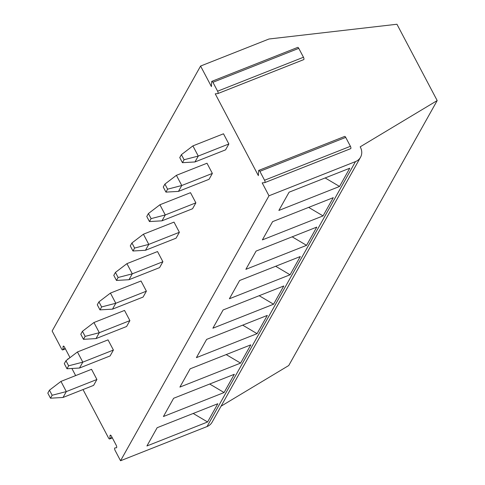 <?xml version="1.0" encoding="UTF-8"?>
<svg xmlns="http://www.w3.org/2000/svg" width="485" height="485" viewBox="0 0 485 485"><rect width="100%" height="100%" fill="white"/><g stroke="black" fill="none" stroke-linecap="round" stroke-linejoin="round"><path stroke-width="0.73" d="M83.014 389.564L108.513 437.925A1.94 0.709 -111.6 0 0 109.652 438.961A1.94 0.709 -111.6 0 0 109.913 438.391L110.034 435.712A1.94 0.709 68.4 0 1 110.295 435.142A1.94 0.709 68.4 0 1 111.435 436.179L116.182 445.181A1.94 0.709 68.4 0 1 116.467 447.752A1.94 0.709 68.4 0 1 116.394 447.77L114.933 447.916A1.94 0.709 -111.6 0 0 114.86 447.934A1.94 0.709 -111.6 0 0 115.145 450.504L120.547 460.75L207.04 426.558A11.931 10.64 29.3 0 0 212.09 422.211L360.531 157.255A11.931 10.64 29.3 0 0 360.446 147.343L360.179 146.84L437.191 100.571L396.948 24.25L268.999 39L200.584 66.051L211.411 86.591L211.636 81.862A1.788 0.655 -111.6 0 1 211.872 81.334A1.788 0.655 -111.6 0 1 212.921 82.292L298.772 48.355A1.788 0.655 -111.6 0 0 297.717 47.397L211.872 81.334M221.063 406.194L288.751 365.526L437.191 100.571M200.584 66.051L52.137 331.006L61.565 348.885A1.94 0.709 -111.6 0 0 62.71 349.921A1.94 0.709 -111.6 0 0 62.965 349.352L63.092 346.666A1.94 0.709 68.4 0 1 63.347 346.102A1.94 0.709 68.4 0 1 64.487 347.139L69.234 356.142A1.94 0.709 68.4 0 1 69.767 357.821M71.895 368.473L75.648 375.596M68.44 358.833L67.985 358.876A1.94 0.709 -111.6 0 0 67.918 358.894A1.94 0.709 -111.6 0 0 67.664 359.427M120.547 460.75L268.987 195.794L262.179 182.881L264.755 182.621A1.788 0.655 -111.6 0 0 264.822 182.602A1.788 0.655 -111.6 0 0 264.561 180.232L259.869 171.332A1.788 0.655 -111.6 0 0 258.814 170.374A1.788 0.655 -111.6 0 0 258.578 170.902L258.359 175.631L215.237 93.841L217.813 93.581A1.788 0.655 -111.6 0 0 217.88 93.563A1.788 0.655 -111.6 0 0 217.613 91.192L212.921 82.292M228.859 143.972L225.561 149.859L194.964 161.954L182.439 162.681L179.759 157.595L181.408 154.654L192.897 145.888L223.494 133.793L228.859 143.972L198.262 156.067L194.964 161.954M176.401 175.327L206.998 163.233L212.363 173.412L209.065 179.298L178.468 191.393L165.949 192.121L163.263 187.034L164.912 184.094L176.401 175.327L181.766 185.506L178.468 191.393M159.911 204.767L190.508 192.672L195.873 202.851L192.575 208.738L161.978 220.833L149.453 221.56L146.773 216.474L148.422 213.533L159.911 204.767L165.276 214.946L161.978 220.833M143.415 234.206L174.012 222.112L179.377 232.291L176.079 238.177L145.482 250.272L132.963 251L130.277 245.913L131.926 242.973L143.415 234.206L148.78 244.385L145.482 250.272M126.924 263.646L157.522 251.551L162.887 261.73L159.583 267.617L128.992 279.712L116.467 280.439L113.787 275.353L115.436 272.412L126.924 263.646L132.29 273.825L128.992 279.712M110.428 293.085L141.026 280.991L146.391 291.17L143.093 297.056L112.496 309.151L99.977 309.879L97.291 304.792L98.94 301.852L110.428 293.085L115.794 303.264L112.496 309.151M93.938 322.525L124.53 310.43L129.895 320.609L126.597 326.496L96.006 338.591L83.481 339.318L80.795 334.232L82.45 331.291L93.938 322.525L99.304 332.704L96.006 338.591M77.442 351.964L108.04 339.87L113.405 350.049L110.107 355.935L79.51 368.03L66.985 368.758L64.305 363.671L65.954 360.731L77.442 351.964L82.808 362.143L79.51 368.03M60.952 381.404L91.544 369.309L96.909 379.488L93.611 385.375L63.014 397.47L50.495 398.197L47.809 393.111L49.458 390.17L60.952 381.404L66.318 391.583L63.014 397.47M268.987 195.794L355.481 161.602A11.931 10.64 29.3 0 0 360.531 157.255M349.77 168.216L339.542 186.464L278.863 210.454L289.09 192.199L349.77 168.216M333.274 197.656L323.046 215.904L262.373 239.893L272.6 221.639L333.274 197.656M316.778 227.095L306.556 245.343L245.877 269.333L256.104 251.078L316.778 227.095M300.288 256.535L290.06 274.783L229.387 298.772L239.614 280.518L300.288 256.535M283.792 285.974L273.564 304.222L212.891 328.212L223.118 309.957L283.792 285.974M267.302 315.414L257.074 333.662L196.401 357.651L206.622 339.397L267.302 315.414M250.806 344.853L240.578 363.101L179.905 387.091L190.132 368.836L250.806 344.853M234.316 374.293L224.088 392.541L163.415 416.53L173.636 398.276L234.316 374.293M217.82 403.732L207.592 421.98L146.919 445.97L157.146 427.715L217.82 403.732M217.935 93.532L303.658 59.643A1.788 0.655 -111.6 0 0 303.725 59.625A1.788 0.655 -111.6 0 0 303.464 57.254L298.772 48.355M264.883 182.572L350.606 148.683A1.788 0.655 -111.6 0 0 350.673 148.665A1.788 0.655 -111.6 0 0 350.412 146.294L345.72 137.394A1.788 0.655 -111.6 0 0 344.665 136.437L258.814 170.374M339.542 186.464L325.15 177.946M323.046 215.904L308.654 207.386M306.556 245.343L292.164 236.825M290.06 274.783L275.668 266.265M273.564 304.222L259.178 295.704M257.074 333.662L242.682 325.144M240.578 363.101L226.186 354.583M224.088 392.541L209.696 384.023M207.592 421.98L193.2 413.462M192.897 145.888L198.262 156.067L184.088 159.741L182.439 162.681M184.088 159.741L181.408 154.654M212.363 173.412L181.766 185.506L167.598 189.18L165.949 192.121M167.598 189.18L164.912 184.094M195.873 202.851L165.276 214.946L151.102 218.62L149.453 221.56M151.102 218.62L148.422 213.533M179.377 232.291L148.78 244.385L134.612 248.059L132.963 251M134.612 248.059L131.926 242.973M162.887 261.73L132.29 273.825L118.116 277.499L116.467 280.439M118.116 277.499L115.436 272.412M146.391 291.17L115.794 303.264L101.626 306.938L99.977 309.879M101.626 306.938L98.94 301.852M129.895 320.609L99.304 332.704L85.13 336.378L83.481 339.318M85.13 336.378L82.45 331.291M113.405 350.049L82.808 362.143L68.634 365.817L66.985 368.758M68.634 365.817L65.954 360.731M96.909 379.488L66.318 391.583L52.144 395.257L50.495 398.197M52.144 395.257L49.458 390.17M112.138 437.512L109.913 438.391M110.034 435.712L110.871 435.378M67.985 358.876L68.803 358.554M63.092 346.666L63.923 346.338M65.19 348.472L62.965 349.352M207.04 426.558L355.481 161.602M217.613 91.192L303.464 57.254M264.561 180.232L350.412 146.294M259.869 171.332L345.72 137.394M112.338 437.9L109.652 438.961M67.918 358.894L68.834 358.53M65.396 348.854L62.71 349.921M303.725 59.625L217.88 93.563M350.673 148.665L264.822 182.602"/></g></svg>
